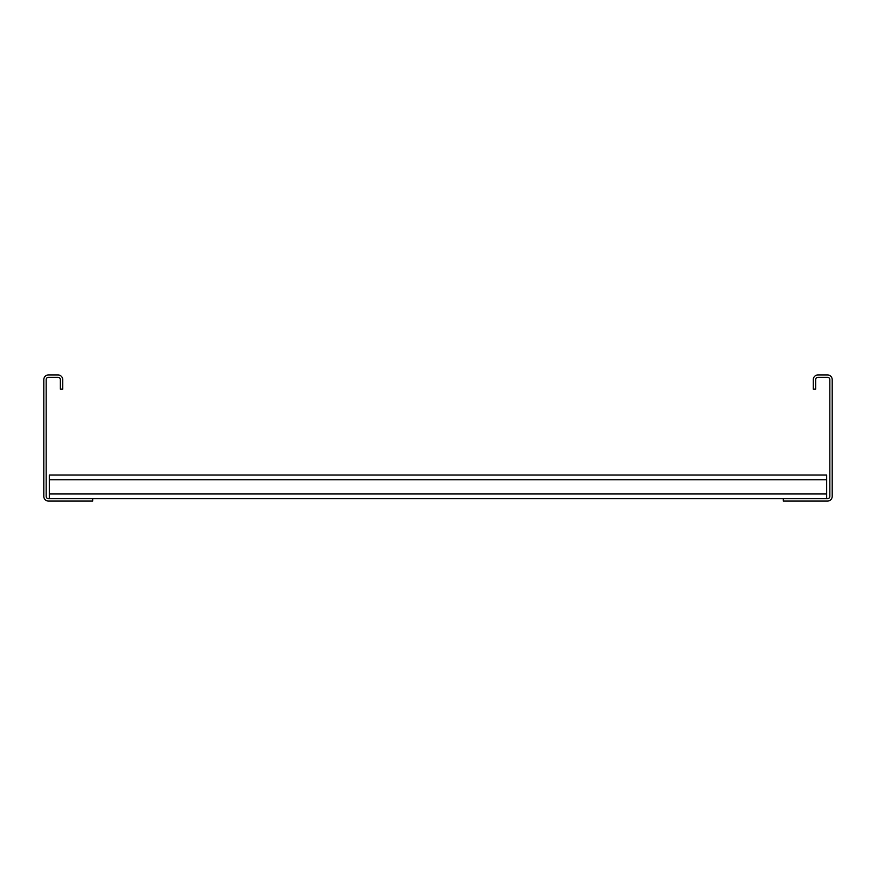 <?xml version="1.0" encoding="UTF-8"?>
<svg xmlns="http://www.w3.org/2000/svg" width="876" height="876" viewBox="0 0 876 876"><rect width="100%" height="100%" fill="white"/><g stroke="black" fill="none" stroke-linecap="round" stroke-linejoin="round"><path stroke-width="1.31" d="M813.278 389.119L813.278 379.658A4.73 4.73 0 0 1 818.009 374.928L827.47 374.928A4.73 4.73 0 0 1 832.2 379.658L832.2 496.342A4.73 4.73 0 0 1 827.47 501.072L783.319 501.072L783.319 498.707L827.47 498.707A2.365 2.365 0 0 0 829.835 496.342L829.835 379.658A2.365 2.365 0 0 0 827.47 377.293L818.009 377.293A2.365 2.365 0 0 0 815.644 379.658L815.644 389.119L813.278 389.119M92.681 501.072L92.681 498.707L48.53 498.707A2.365 2.365 0 0 1 46.165 496.342L46.165 379.658A2.365 2.365 0 0 1 48.53 377.293L57.991 377.293A2.365 2.365 0 0 1 60.356 379.658L60.356 389.119L62.722 389.119L62.722 379.658A4.73 4.73 0 0 0 57.991 374.928L48.53 374.928A4.73 4.73 0 0 0 43.8 379.658L43.8 496.342A4.73 4.73 0 0 0 48.53 501.072L92.681 501.072M92.681 498.707L783.319 498.707M49.319 498.707L49.319 475.055L826.681 475.055L826.681 498.707M49.319 493.976L826.681 493.976M49.319 479.785L826.681 479.785"/></g></svg>
